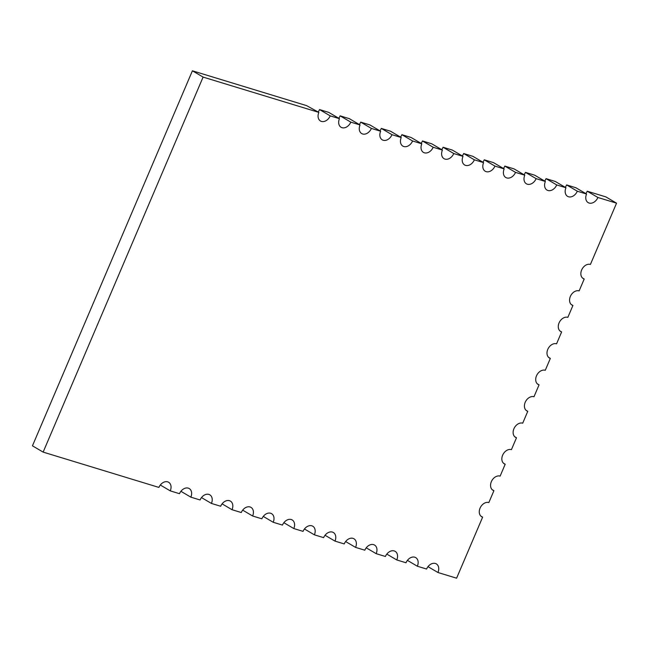 <?xml version="1.0" encoding="UTF-8"?>
<svg xmlns="http://www.w3.org/2000/svg" width="649" height="649" viewBox="0 0 649 649"><rect width="100%" height="100%" fill="white"/><g stroke="black" fill="none" stroke-linecap="round" stroke-linejoin="round"><path stroke-width="0.97" d="M43.134 452.11L203.096 77.093L318.862 112.399L306.555 105.617L192.404 70.806L32.45 445.822L43.134 452.11L158.9 487.415A7.983 5.857 -59.5 0 1 168.626 482.264A7.983 5.857 -59.5 0 1 170.257 490.871L179.497 493.694A7.983 5.857 -59.5 0 1 189.216 488.543A7.983 5.857 -59.5 0 1 190.847 497.158L200.087 499.973A7.983 5.857 -59.5 0 1 209.814 494.822A7.983 5.857 -59.5 0 1 211.436 503.437L220.676 506.252A7.983 5.857 -59.5 0 1 230.403 501.101A7.983 5.857 -59.5 0 1 232.026 509.716L241.274 512.532A7.983 5.857 -59.5 0 1 250.993 507.38A7.983 5.857 -59.5 0 1 252.623 515.996L261.863 518.811A7.983 5.857 -59.5 0 1 271.582 513.659A7.983 5.857 -59.5 0 1 273.213 522.275L282.453 525.09A7.983 5.857 -59.5 0 1 292.18 519.938A7.983 5.857 -59.5 0 1 293.802 528.554L303.042 531.369A7.983 5.857 -59.5 0 1 312.769 526.217A7.983 5.857 -59.5 0 1 314.392 534.833L323.64 537.648A7.983 5.857 -59.5 0 1 333.359 532.496A7.983 5.857 -59.5 0 1 334.989 541.112L344.23 543.927A7.983 5.857 -59.5 0 1 353.956 538.775A7.983 5.857 -59.5 0 1 355.579 547.391L364.819 550.206A7.983 5.857 -59.5 0 1 374.546 545.055A7.983 5.857 -59.5 0 1 376.169 553.67L385.409 556.485A7.983 5.857 -59.5 0 1 395.136 551.334A7.983 5.857 -59.5 0 1 396.766 559.949L406.006 562.764A7.983 5.857 -59.5 0 1 415.725 557.613A7.983 5.857 -59.5 0 1 417.356 566.228L426.596 569.043A7.983 5.857 -59.5 0 1 436.323 563.892A7.983 5.857 -59.5 0 1 437.945 572.507L456.596 578.194L482.629 517.148A7.983 5.857 -59.5 0 1 481.688 516.734A7.983 5.857 -59.5 0 1 480.065 508.126A7.983 5.857 -59.5 0 1 488.851 502.561L493.913 490.693A7.983 5.857 -59.5 0 1 492.98 490.279A7.983 5.857 -59.5 0 1 491.35 481.663A7.983 5.857 -59.5 0 1 500.136 476.106L505.198 464.23A7.983 5.857 -59.5 0 1 504.265 463.816A7.983 5.857 -59.5 0 1 502.634 455.209A7.983 5.857 -59.5 0 1 511.42 449.643L516.49 437.767A7.983 5.857 -59.5 0 1 515.549 437.361A7.983 5.857 -59.5 0 1 513.919 428.746A7.983 5.857 -59.5 0 1 522.705 423.189L527.775 411.312A7.983 5.857 -59.5 0 1 526.834 410.898A7.983 5.857 -59.5 0 1 525.211 402.291A7.983 5.857 -59.5 0 1 533.997 396.726L539.059 384.849A7.983 5.857 -59.5 0 1 538.118 384.443A7.983 5.857 -59.5 0 1 536.496 375.828A7.983 5.857 -59.5 0 1 545.282 370.271L550.344 358.394A7.983 5.857 -59.5 0 1 549.411 357.98A7.983 5.857 -59.5 0 1 547.78 349.373A7.983 5.857 -59.5 0 1 556.566 343.808L561.628 331.931A7.983 5.857 -59.5 0 1 560.695 331.517A7.983 5.857 -59.5 0 1 559.065 322.91A7.983 5.857 -59.5 0 1 567.851 317.345L572.921 305.476A7.983 5.857 -59.5 0 1 571.98 305.062A7.983 5.857 -59.5 0 1 570.349 296.447A7.983 5.857 -59.5 0 1 579.135 290.89L584.205 279.013A7.983 5.857 -59.5 0 1 583.264 278.599A7.983 5.857 -59.5 0 1 581.642 269.992A7.983 5.857 -59.5 0 1 590.42 264.427L616.55 203.178L597.907 197.491A7.983 5.857 -59.5 0 1 588.181 202.642A7.983 5.857 -59.5 0 1 586.558 194.027L575.866 187.739L566.626 184.924A7.983 5.857 -59.5 0 1 565.222 187.31M330.211 115.855L319.527 109.567L328.767 112.391L339.451 118.678L330.211 115.855A7.983 5.857 -59.5 0 1 320.484 121.006A7.983 5.857 -59.5 0 1 318.862 112.399M350.801 122.142L340.117 115.847L349.357 118.67L360.049 124.957L350.801 122.142A7.983 5.857 -59.5 0 1 341.082 127.285A7.983 5.857 -59.5 0 1 339.451 118.678M371.398 128.421L360.706 122.134L369.954 124.949L380.639 131.236L371.398 128.421A7.983 5.857 -59.5 0 1 361.671 133.564A7.983 5.857 -59.5 0 1 360.049 124.957M391.988 134.7L381.304 128.413L390.544 131.228L401.228 137.515L391.988 134.7A7.983 5.857 -59.5 0 1 382.261 139.843A7.983 5.857 -59.5 0 1 380.639 131.236M412.577 140.979L401.893 134.692L411.133 137.507L421.818 143.794L412.577 140.979A7.983 5.857 -59.5 0 1 402.859 146.122A7.983 5.857 -59.5 0 1 401.228 137.515M433.167 147.258L422.483 140.971L431.723 143.786L442.415 150.073L433.167 147.258A7.983 5.857 -59.5 0 1 423.448 152.41A7.983 5.857 -59.5 0 1 421.818 143.794M453.765 153.537L443.072 147.25L452.321 150.065L463.005 156.352L453.765 153.537A7.983 5.857 -59.5 0 1 444.038 158.689A7.983 5.857 -59.5 0 1 442.415 150.073M474.354 159.816L463.67 153.529L472.91 156.344L483.594 162.631L474.354 159.816A7.983 5.857 -59.5 0 1 464.627 164.968A7.983 5.857 -59.5 0 1 463.005 156.352M494.944 166.095L484.259 159.808L493.5 162.623L504.184 168.91L494.944 166.095A7.983 5.857 -59.5 0 1 485.225 171.247A7.983 5.857 -59.5 0 1 483.594 162.631M515.533 172.374L504.849 166.087L514.089 168.902L524.781 175.189L515.533 172.374A7.983 5.857 -59.5 0 1 505.814 177.526A7.983 5.857 -59.5 0 1 504.184 168.91M536.131 178.653L525.447 172.366L534.687 175.181L545.371 181.469L536.131 178.653A7.983 5.857 -59.5 0 1 526.404 183.805A7.983 5.857 -59.5 0 1 524.781 175.189M556.72 184.933L546.036 178.645L555.276 181.46L565.96 187.748L556.72 184.933A7.983 5.857 -59.5 0 1 546.993 190.084A7.983 5.857 -59.5 0 1 545.371 181.469M597.907 197.491L587.215 191.204L605.866 196.89L616.55 203.178M565.96 187.748A7.983 5.857 -59.5 0 0 567.591 196.363A7.983 5.857 -59.5 0 0 577.31 191.212L586.558 194.027M584.205 279.013L582.453 277.983M572.921 305.476L571.161 304.438M516.49 437.767L514.73 436.736M505.198 464.23L503.446 463.199M493.913 490.693L492.161 489.654M527.775 411.312L526.023 410.282M539.059 384.849L537.307 383.819M550.344 358.394L548.592 357.364M561.628 331.931L559.876 330.901M437.945 572.507L427.999 566.658M170.257 490.871L160.311 485.022M417.356 566.228L407.41 560.379M396.766 559.949L386.82 554.1M376.169 553.67L366.231 547.821M355.579 547.391L345.633 541.542M232.026 509.716L222.088 503.859M252.623 515.996L242.677 510.138M273.213 522.275L263.267 516.417M293.802 528.554L283.856 522.696M314.392 534.833L304.454 528.984M334.989 541.112L325.044 535.263M190.847 497.158L180.901 491.301M211.436 503.437L201.49 497.58M192.404 70.806L203.096 77.093M577.31 191.212L566.626 184.924M319.527 109.567A7.983 5.857 -59.5 0 1 318.124 111.961M340.117 115.847A7.983 5.857 -59.5 0 1 338.713 118.24M360.706 122.134A7.983 5.857 -59.5 0 1 359.303 124.519M381.304 128.413A7.983 5.857 -59.5 0 1 379.892 130.798M401.893 134.692A7.983 5.857 -59.5 0 1 400.49 137.077M422.483 140.971A7.983 5.857 -59.5 0 1 421.079 143.356M443.072 147.25A7.983 5.857 -59.5 0 1 441.669 149.635M463.67 153.529A7.983 5.857 -59.5 0 1 462.258 155.914M484.259 159.808A7.983 5.857 -59.5 0 1 482.856 162.193M504.849 166.087A7.983 5.857 -59.5 0 1 503.446 168.472M525.447 172.366A7.983 5.857 -59.5 0 1 524.035 174.751M546.036 178.645A7.983 5.857 -59.5 0 1 544.633 181.03M482.629 517.148L480.877 516.117M587.215 191.204A7.983 5.857 -59.5 0 1 585.812 193.597"/></g></svg>

